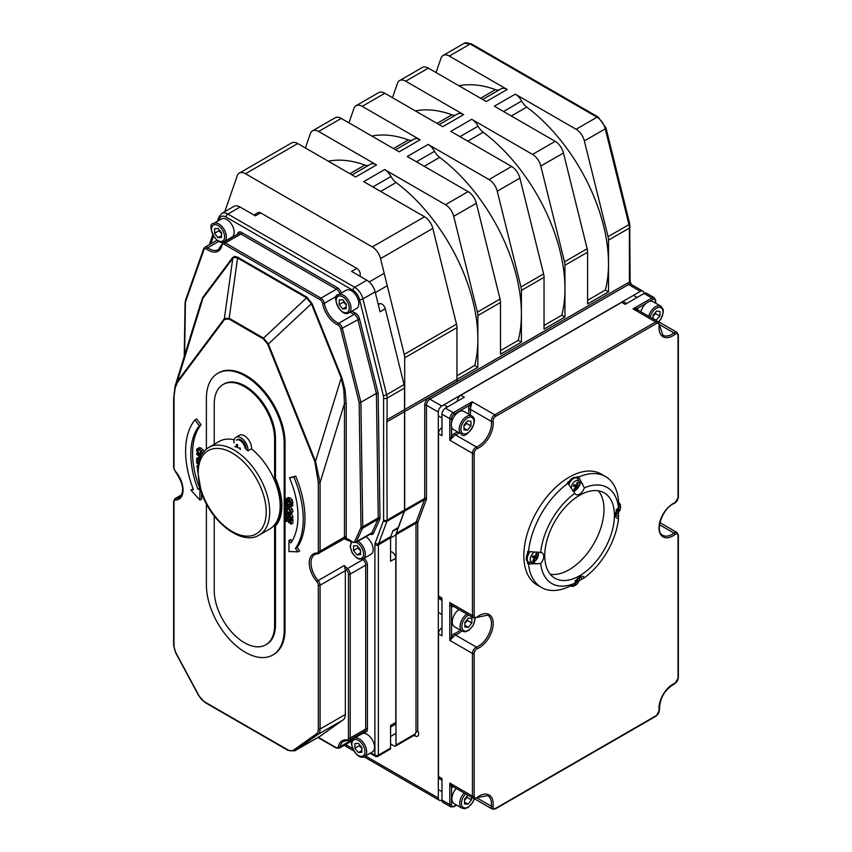 <?xml version="1.0" encoding="UTF-8"?>
<svg xmlns="http://www.w3.org/2000/svg" width="852" height="852" viewBox="0 0 852 852"><rect width="100%" height="100%" fill="white"/><g stroke="black" fill="none" stroke-linecap="round" stroke-linejoin="round"><path stroke-width="1.28" d="M441.964 799.911L441.794 800.017A4.931 2.844 -60 0 1 439.323 800.262A4.931 2.844 -60 0 1 438.311 798.004L365.476 755.948M643.867 293.578L643.867 293.376A4.931 2.844 -60 0 0 642.845 291.118A4.931 2.844 -60 0 0 640.384 291.363L441.794 406.021L429.94 399.183L628.542 284.525A4.931 2.844 -60 0 1 631.002 284.28L642.845 291.118M436.043 72.548L441.027 58.16A12.322 7.114 60 0 1 443.125 55.444A12.322 7.114 60 0 1 449.292 56.051L470.197 43.984A2.46 1.427 -60 0 1 471.422 43.867L464.031 43.377A12.322 7.114 60 0 1 470.197 43.984L596.996 117.203A2.46 1.427 -60 0 1 598.232 117.075L606.006 127.938A2.46 0.895 166.1 0 1 605.261 128.844L628.957 224.619A2.46 0.895 -13.9 0 0 629.703 223.714L630.129 281.426A2.46 1.427 180 0 1 630.129 281.426A2.46 1.427 180 0 1 629.404 282.427A6.156 3.557 120 0 0 627.668 283.013L429.078 397.671A6.156 3.557 120 0 0 424.722 405.211A1.235 0.714 180 0 1 426.458 405.211L438.311 412.059A4.931 2.844 -60 0 1 441.794 406.021M438.311 412.059L438.311 798.004M452.678 786.385A1.235 0.99 -73.9 0 0 451.549 787.088A6.156 3.557 120 0 0 453.541 786.886M452.497 605.793L449.803 602.577L449.803 640.363L452.945 637.349L451.549 636.337L449.803 640.363L472.455 653.441A1.235 0.714 -0 0 0 474.191 653.441A3.696 2.13 -60 0 1 477.195 648.723A1.235 0.809 -112 0 0 476.46 647.147A4.931 2.844 120 0 0 472.455 653.441L472.455 796.141L449.803 783.063L452.508 786.289L473.467 798.399L487.642 795.598A18.478 10.671 -60 0 1 491.338 806.248L476.96 797.941M450.825 806.897A4.931 2.844 120 0 1 449.803 804.639L449.803 783.063L451.549 787.088L451.549 804.639A1.235 0.714 180 0 1 449.803 804.639L441.964 800.113A4.931 2.844 120 0 0 442.987 802.371L450.825 806.897L453.903 806.716L456.693 805.108M626.625 303.536L624.165 302.109A4.931 2.844 120 0 0 621.694 302.353L460.825 395.232L464.308 397.245L445.447 408.129A4.931 2.844 120 0 0 441.964 414.168L441.964 435.702L438.482 433.689L438.482 596.038A4.931 2.844 120 0 0 439.504 598.296L441.964 599.712M438.482 596.038L441.964 598.051L441.964 635.837L438.482 633.824L438.482 776.523A4.931 2.844 120 0 0 439.504 778.781L441.964 780.208M438.482 776.523L441.964 778.536L441.964 800.113M441.964 627.796A4.931 2.844 120 0 0 438.482 633.824M441.964 427.651A4.931 2.844 120 0 0 438.482 433.689M460.825 395.232A4.931 2.844 120 0 0 457.343 401.26M630.129 227.058A2.46 1.427 180 0 1 629.404 228.059L629.404 282.427L631.172 284.376M584.355 140.91L605.261 128.844A12.322 7.114 60 0 0 596.996 117.203L576.09 129.27A12.322 7.114 60 0 1 584.355 140.91L608.062 236.686A12.322 7.114 60 0 1 608.509 240.126L608.509 291.885L587.603 303.962L587.603 252.203A12.322 7.114 -120 0 0 587.156 248.763L564.503 261.83A12.322 7.114 60 0 1 564.951 265.27L564.951 317.029L544.045 329.096L544.045 277.347A12.322 7.114 -120 0 0 543.597 273.907L520.955 286.975A12.322 7.114 60 0 1 521.403 290.415L521.403 342.174L500.497 354.24L500.497 302.481A12.322 7.114 -120 0 0 500.049 299.052L476.353 203.277A12.322 7.114 -120 0 0 468.089 191.625L445.447 204.704L384.614 169.58A12.322 7.114 60 0 1 390.993 176.47A12.322 7.114 -120 0 0 396.095 182.52A135.5 78.235 -120 0 1 477.855 339.16L477.855 367.318L404.689 409.556L404.689 357.797L456.949 327.626A12.322 7.114 -120 0 0 456.502 324.186L432.805 228.411A12.322 7.114 -120 0 0 424.541 216.77L372.281 246.942L245.472 173.733L297.731 143.551L355.625 176.982L376.531 164.915L318.637 131.485L341.279 118.417A12.322 7.114 -120 0 0 335.124 117.8L312.482 130.878A12.322 7.114 60 0 1 318.637 131.485M445.447 204.704A12.322 7.114 60 0 1 453.711 216.344L477.408 312.12A12.322 7.114 60 0 1 477.855 315.56L477.855 339.16A135.5 78.235 -120 0 1 474.692 365.497L456.949 375.743M456.949 381.398L456.949 379.385A135.5 78.235 60 0 1 456.949 381.398L404.689 411.569A135.5 78.235 -120 0 0 404.668 409.556L404.689 409.556M424.722 405.211L424.722 498.399L404.689 509.965L404.689 411.569M449.292 56.051L507.185 89.481A12.322 7.114 60 0 0 501.029 88.874L482.669 99.471M507.185 89.481L486.279 101.548L428.386 68.128A12.322 7.114 -120 0 0 422.23 67.51L399.577 80.589A12.322 7.114 60 0 1 405.733 81.196L463.637 114.626A12.322 7.114 60 0 0 457.471 114.019L439.121 124.616M463.637 114.626L442.731 126.692L384.838 93.273A12.322 7.114 -120 0 0 378.671 92.655L356.029 105.733A12.322 7.114 60 0 1 362.185 106.34L420.089 139.771A12.322 7.114 60 0 0 413.923 139.164L395.573 149.76M420.089 139.771L399.183 151.837L341.279 118.417M384.614 169.58L363.708 181.646L424.541 216.77M576.09 129.27L515.268 94.146L494.362 106.212L555.195 141.336L532.543 154.414L471.71 119.291L450.804 131.357L511.637 166.481L488.995 179.559L428.162 144.435L407.256 156.502L468.089 191.625M456.502 324.186L404.242 354.368A12.322 7.114 60 0 1 404.689 357.797M404.242 354.368L380.546 258.593L432.805 228.411M456.949 327.626L456.949 379.385M532.543 154.414A12.322 7.114 60 0 1 540.807 166.055L563.449 152.987A12.322 7.114 -120 0 0 555.195 141.336M563.449 152.987L587.156 248.763M392.495 97.692L397.479 83.304A12.322 7.114 60 0 1 399.577 80.589M372.281 246.942A12.322 7.114 60 0 1 380.546 258.593M224.79 211.679L237.207 175.831A12.322 7.114 60 0 1 239.316 173.116A12.322 7.114 60 0 1 245.472 173.733M390.578 743.892L394.231 746.011A2.46 1.427 60 0 0 395.466 746.128A2.46 1.427 60 0 0 395.978 744.999L395.978 534.683L416.01 523.117L416.01 732.358L417.746 730.771L417.746 523.117A3.696 2.13 60 0 1 417.906 522.191L426.213 499.932A6.156 3.557 -120 0 0 426.458 498.399L426.458 405.211A4.931 2.844 -60 0 1 429.94 399.183A1.235 0.714 -120 0 1 429.078 397.671M426.458 498.399A1.235 0.714 180 0 0 424.722 498.399A4.931 2.844 60 0 1 424.52 499.623L416.213 521.882L396.18 533.458A4.931 2.844 -120 0 0 395.978 534.683M396.18 533.458L404.487 511.189L424.52 499.623A1.235 0.905 -159.5 0 1 426.213 499.932M404.689 509.965A4.931 2.844 60 0 1 404.487 511.189M515.268 94.146A12.322 7.114 60 0 1 521.648 101.037A12.322 7.114 -120 0 0 526.749 107.086A135.5 78.235 -120 0 1 608.509 263.726A135.5 78.235 -120 0 1 605.346 290.063L587.603 300.309M455.788 114.988A12.322 7.114 -120 0 1 451.933 114.786A135.5 78.235 -120 0 0 415.425 110.93M540.807 166.055L564.503 261.83M471.71 119.291A12.322 7.114 60 0 1 478.089 126.181A12.322 7.114 -120 0 0 483.19 132.23A135.5 78.235 -120 0 1 564.951 288.871A135.5 78.235 -120 0 1 561.798 315.208L544.045 325.453M297.731 143.551A12.322 7.114 -120 0 0 291.576 142.944L239.316 173.116M348.937 122.837L353.921 108.449A12.322 7.114 60 0 1 356.029 105.733M412.24 140.133A12.322 7.114 -120 0 1 408.385 139.93A135.5 78.235 -120 0 0 371.877 136.075M488.995 179.559A12.322 7.114 60 0 1 497.259 191.199L520.955 286.975M428.162 144.435A12.322 7.114 60 0 1 434.541 151.326A12.322 7.114 -120 0 0 439.643 157.375A135.5 78.235 -120 0 1 521.403 314.015A135.5 78.235 -120 0 1 518.25 340.353L500.497 350.598M497.259 191.199L519.901 178.132A12.322 7.114 -120 0 0 511.637 166.481M305.389 147.982L310.373 133.594A12.322 7.114 60 0 1 312.482 130.878M352.025 174.905L370.375 164.308A12.322 7.114 60 0 1 376.531 164.915M368.692 165.277A12.322 7.114 -120 0 1 364.837 165.075A135.5 78.235 -120 0 0 328.318 161.22M377.873 756.288L390.067 749.249A2.46 1.427 -120 0 0 390.578 748.12L378.384 755.16A2.46 1.427 180 0 1 374.901 755.16A2.46 1.427 120 0 0 375.412 756.288A2.46 2.46 0 0 0 377.873 756.288A2.46 1.427 -120 0 0 378.384 755.16L378.384 544.843A4.931 2.844 60 0 1 378.586 543.608L386.893 521.349A2.46 1.821 -159.5 0 1 383.507 520.732L375.2 543.001A2.46 1.821 20.5 0 0 378.586 543.608L390.78 536.568L393.006 530.604L398.225 527.59L404.317 511.296A4.931 2.844 -120 0 0 404.508 510.06L404.508 411.676A135.5 78.235 -120 0 0 404.498 409.674L387.096 419.716L387.096 398.129A12.322 7.114 -120 0 0 386.648 394.7L362.941 298.924A12.322 7.114 -120 0 0 354.688 287.273L227.878 214.065A12.322 7.114 -120 0 0 221.722 213.447L218.943 216.951L217.43 221.318M390.578 727.118L394.785 724.69A4.931 2.844 -120 0 0 395.797 722.432L395.797 558.241L390.578 561.255L390.578 537.804A4.931 2.844 60 0 1 390.78 536.568M404.317 511.296L386.893 521.349A4.931 2.844 -120 0 0 387.096 520.125L386.84 419.844A2.46 1.427 0 0 0 387.096 419.716M359.938 276.218A18.478 10.671 60 0 1 360.13 275.462A4.931 2.844 -120 0 0 356.796 268.369L260.605 212.84L255.387 215.865L240.072 207.025A12.322 7.114 -120 0 0 233.917 206.408L221.722 213.447M218.943 220.444L219.528 218.762A9.851 5.687 60 0 1 226.131 217.079L352.941 290.287A9.851 5.687 60 0 1 359.555 299.606L383.251 395.381A9.851 5.687 60 0 1 383.602 398.129A2.46 1.427 0 0 0 387.096 398.129L404.508 388.075A12.322 7.114 -120 0 0 404.061 384.635L385.296 308.775L380.067 311.789L375.136 291.874A12.322 7.114 -120 0 0 366.882 280.233L351.567 271.394L356.796 268.369M404.508 388.075L404.508 409.663M392.74 531.307L397.405 528.613A4.931 2.844 -120 0 0 398.225 527.59M395.797 558.241A4.931 2.844 -120 0 0 390.93 551.745A18.478 10.671 60 0 1 390.578 551.702M260.605 212.84A4.931 2.844 -120 0 0 258.145 212.595L253.939 215.023M385.296 308.775A4.931 2.844 -120 0 0 380.024 303.685A18.478 10.671 60 0 1 378.096 303.823M390.578 748.12L390.578 725.446L395.797 722.432M414.626 734.818L414.626 735.063A2.46 1.427 60 0 0 415.137 733.934L416.01 732.358M235.929 437.31L239.412 435.297A10.011 5.783 60 0 1 247.453 438.322A10.011 5.783 60 0 1 251.468 448.844L247.975 450.857A10.011 5.783 -120 0 0 243.97 440.335A10.011 5.783 -120 0 0 235.929 437.31A10.011 5.783 -120 0 0 233.895 442.72A50.545 29.181 60 0 1 234.194 442.827M251.468 448.844A50.545 29.181 60 0 1 278.636 493.052A50.545 29.181 60 0 1 269.69 529.007L259.242 535.045A50.545 29.181 -120 0 0 266.985 494.543A50.545 29.181 -120 0 0 233.97 449.994A50.545 29.181 -120 0 0 208.697 447.492C201.626 451.911 197.898 459.494 197.526 470.219L201.264 492.158C210.966 521.925 241.712 546.1 259.242 535.045M208.697 447.492L219.145 441.464A50.545 29.181 60 0 1 234.14 439.77M245.12 448.227A7.391 4.271 -120 0 0 238.933 439.983A7.391 4.271 -120 0 0 236.313 440.111L237.239 439.579A7.391 4.271 60 0 1 242.426 441.048A7.391 4.271 60 0 1 246.047 447.683A7.391 4.271 60 0 1 246.143 449.43A50.545 29.181 60 0 1 247.975 450.857M228.964 319.021A1.235 0.714 -60 0 1 229.167 318.265L224.374 318.616A1.235 0.98 36.8 0 0 224.651 319.34L228.964 319.021L263.364 338.883L267.677 344.187L314.803 461.571L318.328 482.605L318.328 551.148A3.696 2.13 60 0 1 316.901 553.012A19.713 11.374 -120 0 0 309.255 562.959A19.713 11.374 -120 0 0 316.901 581.724A3.696 2.13 60 0 1 318.328 585.249L318.328 729.056A11.087 6.401 60 0 1 316.326 733.945L293.482 750.143A11.087 6.401 60 0 1 287.646 749.771L204.672 701.878A11.087 6.401 60 0 1 198.846 695.498L175.991 652.92A11.087 6.401 60 0 1 173.989 645.72L173.989 501.913A3.696 2.13 60 0 1 175.427 500.049A19.713 11.374 -120 0 0 183.063 490.102A19.713 11.374 -120 0 0 175.427 471.326A3.696 2.13 60 0 1 173.989 467.812L174.064 396.116L175.203 387.798L177.514 382.314A1.235 0.98 -143.2 0 1 177.237 381.579L175.278 385.562L200.635 303.397L202.957 298.221A1.235 0.98 36.8 0 0 202.691 297.497L199.006 308.669M267.677 344.187L268.359 344.006L263.566 338.116L229.167 318.265L237.58 258.018L234.162 257.283L232.788 258.38L224.374 318.616L177.237 381.579L202.957 298.221L232.788 258.38A1.235 0.98 36.8 0 0 232.521 257.645L202.691 297.497M263.364 338.883A1.235 0.714 -60 0 1 263.566 338.116L306.592 297.859L311.385 303.749L312.066 303.578L306.795 297.092A1.235 0.714 120 0 1 306.592 297.859L237.58 258.018A1.235 0.714 120 0 0 237.793 257.251L234.747 256.377L232.521 257.645M318.328 482.605A1.235 0.714 0 0 0 320.075 482.605L315.496 461.401L268.359 344.006L311.385 303.749L341.215 378.043L341.897 377.873L312.066 303.578M314.803 461.571L315.496 461.401L341.215 378.043L343.803 389.758L344.464 403.582A1.235 0.714 180 0 1 346.21 403.582L345.06 389.726L341.897 377.873M346.21 537.069A1.235 0.714 180 0 0 344.464 537.069L320.075 551.148L320.075 482.605L344.464 403.582L344.464 537.069A4.931 2.844 60 0 1 344.325 538.113A1.235 0.884 -163.4 0 1 346.029 538.379A6.156 3.557 -120 0 0 346.21 537.069L346.21 403.582M344.325 538.113L346.029 538.379A19.713 11.374 -120 0 1 351.833 541.531A1.235 0.575 -51.7 0 0 351.94 542L355.635 542.607A4.931 2.844 -120 0 0 356.392 541.734L362.473 528.293L377.979 519.347A1.235 0.927 -155.6 0 1 379.662 519.688A6.156 3.557 -120 0 0 379.992 517.867L378.139 393.166L376.392 393.347L360.886 402.293L342.312 328.169L340.619 328.521L359.15 402.474L360.886 402.293L362.739 526.834A1.235 0.703 179.1 0 1 361.003 526.856A3.696 2.13 60 0 1 360.801 527.952L354.72 541.393A3.696 2.13 60 0 1 351.833 541.531M173.989 399.268A1.235 0.714 180 0 1 173.627 398.768L175.043 386.393M452.678 605.9A1.235 0.99 -73.9 0 0 451.549 606.592A6.156 3.557 120 0 0 453.541 606.4M441.964 414.168L449.803 418.694L449.803 440.218L452.945 437.204L451.549 436.203L449.803 440.218L472.455 453.296L472.455 615.645L449.803 602.577L451.549 606.592L451.549 636.337A6.156 3.557 120 0 1 454.808 633.505A1.235 0.809 68 0 0 455.554 635.081A18.478 10.671 120 0 0 461.677 630.917M637.328 309.713A1.235 0.99 133.9 0 1 637.371 308.392L633.015 308.893L637.552 309.894M649.331 301.491L652.749 299.51A1.235 0.714 -120 0 0 651.876 297.998L633.015 308.893L655.667 321.971A1.235 0.714 60 0 1 656.541 323.472A3.696 2.13 -60 0 1 659.128 325.411A1.235 0.607 -173.6 0 0 659.48 325.049L658.127 321.726L637.168 309.627M470.208 415.052A18.478 10.671 120 0 0 470.442 409.343A4.931 2.844 -60 0 1 471.103 405.989L469.537 405.286A6.156 3.557 120 0 0 468.707 409.482A17.242 9.958 -60 0 1 468.611 414.125M471.103 405.989L472.146 401.771L469.537 405.286L454.159 414.168A1.235 0.714 -120 0 0 453.285 412.656A4.931 2.844 120 0 0 449.803 418.694A1.235 0.714 180 0 0 451.549 418.694A3.696 2.13 -60 0 1 454.159 414.168M318.328 585.249A1.235 0.714 0 0 0 320.075 585.249L345.337 570.67A4.931 2.844 60 0 0 344.985 568.71L344.293 565.472L318.169 580.553A18.478 10.671 60 0 1 314.825 554.503L317.775 553.736A1.235 0.959 89.6 0 0 318.169 553.63A4.931 2.844 -120 0 0 319.053 553.406A4.931 2.844 -120 0 0 320.075 551.148A1.235 0.714 0 0 1 318.328 551.148M173.989 467.812A1.235 0.714 180 0 1 173.627 467.311L173.627 398.768A1.235 0.714 180 0 1 173.627 398.757M198.729 461.571L197.291 462.402L197.291 459.43L199.038 460.495M199.272 459.76L196.674 458.269L198.772 457.46M198.825 447.641L201.029 447.982L203.053 449.867L203.756 452.21M288.2 513.234L289.02 515.556M290.521 513.596L291.469 513.745L292.96 516.642L292.619 518.24L290.883 519.241L291.224 517.643L289.723 514.746L288.785 514.597L287.284 516.568L286.41 514.714L287.092 513.181L286.219 512.68L285.803 514.427L287.39 517.462L289.797 515.63L290.617 517.345L290.053 518.761L290.883 519.241M290.447 516.014L289.137 516.461M288.051 506.748L290.255 507.089L292.268 508.974L292.981 511.317L290.702 513.767M292.268 508.974L290.532 509.975L288.519 508.09L286.506 507.643L285.793 509.187L286.506 511.541L288.519 513.426L290.532 513.862L292.268 512.861M288.232 497.568L290.255 497.973L292.247 499.879L292.832 503.234L290.777 504.863L291.224 503.255L290.5 500.88L288.508 498.974L286.421 498.612L288.232 497.568L286.496 498.569L285.803 500.113L286.261 502.254L287.092 502.733L286.41 500.475L286.932 499.464L288.508 499.815L290.095 501.264L290.628 502.914L289.946 504.384L290.777 504.863M288.157 499.464L288.828 501.732L287.092 502.733M201.061 424.765L199.325 425.766L194.927 419.961L196.674 418.96L201.061 424.765A75.785 43.761 -120 0 0 199.709 488.26L200.007 488.228M201.615 493.18L201.615 499.102L199.879 500.103L199.879 489.08L197.962 489.272A75.785 43.761 60 0 1 199.325 425.766M194.927 419.961A83.176 48.021 -120 0 0 193.457 489.719L190.837 489.985L193.148 488.92M289.51 477.834L295.655 476.108A83.176 48.021 60 0 1 297.124 547.559L299.744 550.839L297.998 551.851L295.378 548.56A83.176 48.021 -120 0 0 293.908 477.12L289.51 477.834A75.785 43.761 60 0 1 290.873 542.905L288.956 540.509L288.956 551.532L297.998 551.851M288.956 540.509L290.702 539.497L292.012 541.148M288.178 502.105L290.564 503.479M291.874 504.235L292.864 505.609L291.128 506.62L291.128 505.811L285.899 502.797L285.899 506.29L286.517 506.652L286.517 503.958L291.128 506.62M288.264 504.959L286.517 506.652M291.714 518.761L292.864 519.432L292.864 523.203L291.128 524.214L291.128 520.434L285.899 517.42L285.899 521.19L286.517 521.552L286.517 518.58L288.455 519.699L288.455 522.468L289.073 522.83L289.073 520.05L290.511 520.881L290.511 523.852L291.128 524.214M288.264 519.582L288.264 520.54L286.517 521.552M289.009 517.207L290.511 518.069M198.218 463.808L196.674 462.924L198.612 462.029M217.782 373.325L218.655 372.825A55.007 31.758 60 0 1 261.042 387.553A55.007 31.758 60 0 1 285.058 442.923L285.058 629.308A55.007 31.758 60 0 1 273.662 654.496L272.8 654.996A55.007 31.758 -120 0 0 284.185 629.809L284.185 443.423A55.007 31.758 -120 0 0 260.18 388.065A55.007 31.758 -120 0 0 217.782 373.325A55.007 31.758 -120 0 0 206.386 398.502L206.386 449.068M527.441 553.853A64.049 36.977 -60 0 1 527.622 551.468L540.679 552.533A7.391 4.271 -60 0 1 542.192 552.873A7.391 4.271 -60 0 1 540.679 563.502L528.496 564.045A64.049 36.977 120 0 0 541.467 587.497L537.111 584.983A64.049 36.977 -60 0 1 537.111 511.019A64.049 36.977 -60 0 1 601.161 474.042L605.516 476.556A64.049 36.977 120 0 0 578.71 477.056L584.334 487.877A7.391 4.271 -60 0 1 575.888 494.511A7.391 4.271 -60 0 1 574.834 493.361L567.389 482.594A64.049 36.977 -60 0 1 569.36 481.242M345.337 570.67L345.337 714.466A12.322 7.114 60 0 1 343.111 719.897L320.256 736.096A12.322 7.114 60 0 1 319.937 736.309L294.675 750.889A12.322 7.114 -120 0 0 294.994 750.687L317.849 734.488A12.322 7.114 -120 0 0 320.075 729.056L320.075 585.249A4.931 2.844 -120 0 0 318.169 580.553L316.901 581.724M652.749 299.51A3.696 2.13 -60 0 1 655.369 301.022A1.235 0.714 0 0 0 655.721 300.511L654.347 297.753L646.508 293.226A4.931 2.844 120 0 0 644.037 293.471L625.176 304.366L621.694 302.353M458.972 85.786A135.5 78.235 -120 0 1 495.481 89.641A12.322 7.114 -120 0 0 499.347 89.843M519.901 178.132L543.597 273.907M477.855 367.318L474.692 365.497M528.496 564.045L527.633 563.534A64.049 36.977 -60 0 1 527.441 561.372M529.433 562.501L527.633 563.534M575.867 477.482A64.049 36.977 -60 0 1 577.837 476.556L578.71 477.056M577.837 476.556L577.837 478.632M618.477 512.084L618.488 518.559A7.391 4.271 -60 0 1 616.976 518.218A7.391 4.271 -60 0 1 618.488 507.59L618.477 500.007A64.049 36.977 120 0 0 605.516 476.556M541.467 587.497A64.049 36.977 120 0 0 568.263 586.996L574.844 583.215A7.391 4.271 -60 0 1 583.29 576.58A7.391 4.271 -60 0 1 584.344 577.731L578.721 580.957M618.488 518.559A55.433 32.003 -60 0 1 584.344 577.731M584.334 487.877A55.433 32.003 -60 0 1 618.488 507.59M574.844 583.215A55.433 32.003 -60 0 1 540.679 563.502M540.679 552.533A55.433 32.003 -60 0 1 574.834 493.361M568.263 483.095A64.049 36.977 120 0 0 528.496 551.968M544.747 555.664A49.267 28.446 -60 0 1 566.25 506.077A49.267 28.446 -60 0 1 604.217 492.871A49.267 28.446 -60 0 1 604.217 549.774A49.267 28.446 -60 0 1 554.95 578.22A49.267 28.446 -60 0 1 544.747 555.664M550.286 574.227A49.267 28.446 120 0 0 593.769 543.736A49.267 28.446 120 0 0 598.434 490.827M196.674 458.269L196.674 462.04L197.291 462.402M200.305 458.759L199.219 455.958L200.497 456.693M200.06 457.673L199.528 457.971M197.749 453.072L196.674 454.489L198.623 455.618L199.166 458.419L200.326 459.611M200.806 456.076L196.674 453.69M197.174 450.431L199.293 449.813L201.413 452.881L200.87 453.903L199.293 453.477L197.174 450.431L197.579 449.473M198.91 449.419L201.402 452.668M201.413 452.881L201.136 453.743M203.053 449.867L201.306 450.868L199.293 448.983L197.281 448.535L196.567 450.08L197.281 452.433L199.293 454.318L201.626 454.574M201.306 454.755L202.009 453.221L201.306 450.868M287.017 512.222L286.219 512.68M287.678 512.851L287.092 513.181M287.71 512.883L287.092 513.245M288.082 516.28L287.284 516.568L288.136 516.067M289.914 513.937L288.317 515.332M289.659 515.556L288.988 515.95L289.797 515.63M287.39 517.462L290.287 516.12M286.389 509.539L288.519 508.932L290.638 511.988L290.095 513.01L288.519 512.584L286.389 509.539L286.805 508.58M288.136 508.527L290.628 511.775M290.638 511.988L290.362 512.851M290.532 513.862L291.235 512.329L290.532 509.975M292.832 503.234L291.086 504.235M287.997 499.56L286.41 500.475L286.932 499.464M288.413 500.784L286.666 501.796M288.828 501.668L287.092 502.669M199.709 488.26L197.962 489.272M190.837 489.985L199.879 500.103M295.655 476.108L293.908 477.12M297.124 547.559L295.378 548.56M286.549 502.424L285.899 502.797M292.864 504.81L291.128 505.811M292.864 519.432L291.128 520.434M290.511 521.999L289.073 522.83M286.751 516.93L285.899 517.42M197.909 465.629L196.674 466.342L197.664 467.812M197.824 466.321L196.674 466.342M196.674 462.924L198.09 464.489M223.075 384.497L223.948 383.986A42.696 24.644 60 0 1 256.846 395.424A42.696 24.644 60 0 1 275.484 438.397L275.484 478.302L274.61 478.803L274.61 438.897A42.696 24.644 -120 0 0 255.973 395.935A42.696 24.644 -120 0 0 223.075 384.497A42.696 24.644 -120 0 0 214.235 404.04L214.235 443.945A51.738 29.873 -120 0 0 213.628 444.648M275.484 478.302A51.738 29.873 60 0 1 275.484 526.025L274.61 526.525A51.738 29.873 -120 0 0 274.61 478.803M275.484 526.025L275.484 624.782A42.696 24.644 60 0 1 266.633 644.325L265.76 644.836A42.696 24.644 -120 0 0 274.61 625.283L274.61 526.525M214.235 515.961L214.235 590.425A42.696 24.644 -120 0 0 232.862 633.398A42.696 24.644 -120 0 0 265.76 644.836M206.386 503.862L206.386 584.898A55.007 31.758 -120 0 0 230.402 640.257A55.007 31.758 -120 0 0 272.8 654.996M521.403 342.174L518.25 340.353M564.951 317.029L561.798 315.208M608.509 291.885L605.346 290.063M574.472 488.579L574.791 489.57A12.823 10.842 -83 0 0 576.218 487.387L576.697 487.035A12.823 1.491 31.4 0 0 577.773 487.344A3.909 2.258 120 0 0 578.455 485.885A12.823 1.534 -161.1 0 1 577.273 485.8L577.209 485.289A12.823 11.044 -69.2 0 0 578.018 482.701L576.996 483.009M578.018 482.701A3.909 2.258 120 0 0 577.092 482.445A12.823 9.553 101.8 0 1 576.431 485.065L574.12 484.671A3.909 2.258 120 0 0 573.439 486.13L573.439 486.13A12.823 2.822 27.1 0 0 575.377 486.662L575.441 487.163A12.823 9.755 112.8 0 1 573.875 489.314A3.909 2.258 120 0 0 574.791 489.57M577.773 487.344L575.057 485.661A2.226 1.278 -60 0 0 575.324 485.161M571.351 488.484A5.762 3.323 -60 0 1 576.506 480.539A5.762 3.323 -60 0 1 578.678 486.62A5.762 3.323 -60 0 1 572.714 490.784M577.273 485.8L576.495 484.884M575.441 486.684L573.822 485.512L575.441 487.163M568.295 483.169A7.391 4.271 -60 0 1 576.314 477.684L577.241 478.217A7.391 4.271 120 0 0 568.966 484.341M573.353 485.81L574.184 485.193L575.057 485.661M536.685 558.507A3.909 2.258 120 0 0 537.378 557.059A12.823 1.534 -161.1 0 1 536.196 556.963L536.132 556.452A12.823 11.044 -69.2 0 0 536.941 553.875A3.909 2.258 120 0 0 536.014 553.608A12.823 9.553 101.8 0 1 535.344 556.228L533.043 555.834A3.909 2.258 120 0 0 532.351 557.293L532.351 557.293A12.823 2.822 27.1 0 0 534.289 557.826L534.364 558.337A12.823 9.755 112.8 0 1 532.798 560.478A3.909 2.258 120 0 0 533.714 560.733A12.823 10.842 -83 0 0 535.141 558.55L535.62 558.198A12.823 1.491 31.4 0 0 536.685 558.507L533.98 556.825A2.226 1.278 -60 0 0 534.204 556.42A2.226 1.278 -60 0 0 534.247 556.335M533.384 559.753L533.714 560.733M536.941 553.875L535.908 554.173M537.388 551.989A5.762 3.323 -60 0 1 536.1 560.073A5.762 3.323 -60 0 1 530.317 560.009A5.762 3.323 -60 0 1 534.715 551.958M536.132 556.931L535.407 556.047M532.734 556.697L534.364 558.337M529.933 551.968A7.391 4.271 120 0 0 528.762 562.182L527.835 561.649A7.391 4.271 -60 0 1 528.581 551.968M532.276 556.974L533.096 556.367L533.98 556.825M574.482 583.46L574.802 584.451A12.823 10.842 -83 0 0 576.229 582.267L576.708 581.905A12.823 1.491 31.4 0 0 577.784 582.225L575.068 580.542M577.784 582.225A3.909 2.258 120 0 0 578.465 580.766A12.823 1.534 -161.1 0 1 577.283 580.67L577.219 580.169A12.823 11.044 -69.2 0 0 577.858 578.295M579.36 577.092A5.762 3.323 -60 0 1 576.932 584.067A5.762 3.323 -60 0 1 571.841 584.898M575.377 581.533L575.451 582.044A12.823 9.755 112.8 0 1 575.004 582.736M574.546 583.375A12.823 9.755 112.8 0 1 573.886 584.184A3.909 2.258 120 0 0 574.802 584.451M577.283 580.67L576.57 579.797M615.762 512.595L615.889 513.287A12.823 10.842 -83 0 0 617.317 511.104L617.785 510.742A12.823 1.491 31.4 0 0 618.861 511.062L616.145 509.379M618.861 511.062A3.909 2.258 120 0 0 619.542 509.602A12.823 1.534 -161.1 0 1 618.371 509.507L618.296 508.995A12.823 11.044 -69.2 0 0 619.106 506.418L618.467 506.716M619.106 506.418A3.909 2.258 120 0 0 618.456 506.173M618.456 504.16A5.762 3.323 -60 0 1 620.288 508.974A5.762 3.323 -60 0 1 615.453 514.565M616.465 510.369L616.528 510.88A12.823 9.755 112.8 0 1 616.092 511.573M618.371 509.507L617.657 508.633M240.36 449.505L240.36 449.505A3.909 2.258 -120 0 0 240.126 448.067A12.823 4.484 172.2 0 1 237.932 447.779L237.527 447.247A12.823 7.711 -71.7 0 1 237.612 444.712A3.909 2.258 -120 0 0 236.483 444.339A12.823 9.734 108.7 0 0 236.579 446.927L236.313 447.247A12.823 5.602 177.5 0 1 234.843 446.299M237.591 444.904A3.493 2.013 60 0 0 236.707 444.648A3.493 2.013 60 0 1 236.707 444.648L236.483 444.339M237.516 446.448L236.313 447.247M464.116 792.988A10.469 6.049 120 0 0 461.912 808.122L454.063 803.596A10.469 6.049 -60 0 1 456.278 788.462M471.497 797.259L471.475 799.911L467.972 804.224L464.51 803.862L464.553 799.187L467.844 795.14M464.542 800.071L467.12 797.397L471.475 799.911M464.521 802.222L467.972 804.224M467.12 797.397L466.928 796.269M466.821 614.068A10.469 6.049 120 0 0 460.538 623.302A10.469 6.049 120 0 0 462.263 631.257L454.425 626.731A10.469 6.049 -60 0 1 452.7 618.776A10.469 6.049 -60 0 1 458.983 609.542M464.873 626.997L464.904 622.333L468.408 618.019L471.88 618.382L471.838 623.046L468.334 627.36L464.873 626.997M464.904 623.206L467.482 620.533L471.838 623.046M464.883 625.368L468.334 627.36M467.482 620.533L467.279 619.404M461.347 434.115L453.509 429.589A10.469 6.049 -60 0 1 453.509 417.501A10.469 6.049 -60 0 1 463.989 411.452L471.827 415.978A10.469 6.049 120 0 0 466.662 416.458A10.469 6.049 120 0 0 459.76 425.68A10.469 6.049 120 0 0 461.347 434.115C464.489 441.048 480.496 420.696 471.827 415.978M463.957 429.855L463.999 425.191L467.492 420.888L470.964 421.25L470.922 425.915L467.418 430.217L463.957 429.855M463.989 426.075L466.566 423.401L470.922 425.915M463.967 428.226L467.418 430.217M466.566 423.401L466.374 422.272M640.842 311.747A10.469 6.049 -60 0 1 653.015 301.672L660.854 306.198A10.469 6.049 120 0 0 655.689 306.677A10.469 6.049 120 0 0 648.681 316.262M652.994 318.755L653.026 315.41L656.519 311.108L659.991 311.459L659.949 316.135L655.784 320.373M653.015 316.284L655.593 313.621L659.949 316.135M652.994 318.446L656.445 320.437M655.593 313.621L655.401 312.492M365.838 536.717A10.469 6.049 60 0 1 373.144 549.561A10.469 6.049 60 0 1 370.982 554.279L363.144 558.806A10.469 6.049 -120 0 0 365.306 554.088A10.469 6.049 -120 0 0 358 541.244M353.527 550.498L353.569 545.876L357.073 545.61L360.534 549.977L360.502 554.599L356.999 554.865L353.527 550.498L357.883 547.985L360.534 550.829M360.513 552.831L356.999 554.865M358.096 546.899L357.883 547.985M354.027 738.375L361.866 733.86A10.469 6.049 60 0 1 369.97 736.692A10.469 6.049 60 0 1 374.507 747.279A10.469 6.049 60 0 1 372.335 751.986L364.496 756.512A10.469 6.049 -120 0 0 366.669 751.805A10.469 6.049 -120 0 0 359.331 738.94A10.469 6.049 -120 0 0 354.027 738.375C346.455 737.63 356.083 761.667 364.496 756.512M354.89 748.216L354.922 743.594L358.426 743.327L361.898 747.694L361.855 752.316L358.351 752.572L354.89 748.216L359.246 745.702L361.887 748.535M361.866 750.537L358.351 752.572M359.448 744.616L359.246 745.702M213.692 223.469L221.531 218.943A10.469 6.049 60 0 1 229.635 221.786A10.469 6.049 60 0 1 234.172 232.372A10.469 6.049 60 0 1 232 237.08L224.161 241.606A10.469 6.049 -120 0 0 226.334 236.899A10.469 6.049 -120 0 0 218.996 224.033A10.469 6.049 -120 0 0 213.692 223.469C206.12 222.723 215.748 246.76 224.161 241.606M214.555 233.299L214.597 228.677L218.091 228.421L221.563 232.777L221.52 237.399L218.016 237.665L214.555 233.299L218.911 230.785L221.552 233.629M221.541 235.631L218.016 237.665M219.113 229.71L218.911 230.785M338.35 294.771L346.2 290.244A10.469 6.049 60 0 1 354.294 293.088A10.469 6.049 60 0 1 358.83 303.674A10.469 6.049 60 0 1 356.668 308.381L348.83 312.908A10.469 6.049 -120 0 0 350.992 308.2A10.469 6.049 -120 0 0 343.665 295.335A10.469 6.049 -120 0 0 338.35 294.771C330.778 294.025 340.406 318.062 348.83 312.908M339.213 304.601L339.256 299.979L342.76 299.723L346.221 304.079L346.189 308.701L342.685 308.967L339.213 304.601L343.569 302.087L346.221 304.931M346.2 306.933L342.685 308.967M343.782 301.012L343.569 302.087M352.472 748.45L345.614 744.488M659.128 710.525A1.235 0.799 -7.5 0 0 659.48 709.854C659.618 698.289 664.656 689.619 674.592 683.826A1.235 0.809 -112 0 0 675.008 683.187A19.713 11.374 120 0 0 659.128 710.525A3.696 2.13 -60 0 1 656.541 715.456L495.662 808.335A3.696 2.13 -60 0 1 493.074 806.397A19.713 11.374 120 0 0 477.195 797.387A3.696 2.13 -60 0 1 474.191 796.141A1.235 0.714 -0 0 1 472.455 796.141A4.931 2.844 120 0 0 473.467 798.399M493.074 806.397A1.235 0.607 -173.5 0 1 491.338 806.248A4.931 2.844 120 0 0 492.328 809.091L474.383 798.729M678.011 535.77A1.235 0.714 0 0 0 678.373 535.258L676.989 532.5A4.931 2.844 120 0 0 674.007 533.096A1.235 0.596 53.1 0 1 675.008 534.513A3.696 2.13 -60 0 1 678.011 535.77L678.011 678.469A1.235 0.714 0 0 0 678.373 677.958L678.373 535.258M656.541 715.456A1.235 0.714 60 0 1 656.285 716.021L659.48 709.854M495.662 808.335A1.235 0.714 60 0 1 495.406 808.899L656.285 716.021M474.191 796.141L474.191 653.441M678.011 678.469A3.696 2.13 -60 0 1 675.008 683.187M659.533 524.736L674.007 533.096A18.478 10.671 -60 0 1 662.813 535.301C654.368 532.234 662.515 507.164 674.592 503.33A1.235 0.809 -112 0 0 675.008 502.691A19.713 11.374 120 0 0 658.99 527.857A19.713 11.374 120 0 0 675.008 534.513M477.195 648.723A19.713 11.374 120 0 0 493.212 623.568A19.713 11.374 120 0 0 477.195 616.901A1.235 0.596 -126.9 0 1 477.067 617.38L487.642 615.101A18.478 10.671 -60 0 1 490.07 631.172A18.478 10.671 -60 0 1 476.46 647.147L455.554 635.081A4.931 2.844 -60 0 0 452.945 637.349M456.331 804.895L454.159 806.152A1.235 0.714 60 0 1 453.903 806.716M454.159 806.152A3.696 2.13 -60 0 1 451.549 804.639M608.062 236.686L628.957 224.619A12.322 7.114 60 0 1 629.404 228.059L608.509 240.126M627.668 283.013A1.235 0.714 -120 0 0 628.542 284.525L640.384 291.363M564.951 265.27L587.603 252.203M521.403 290.415L544.045 277.347M477.855 315.56L500.497 302.481M405.733 81.196L428.386 68.128M362.185 106.34L384.838 93.273M500.049 299.052L477.408 312.12M521.648 101.037L503.521 111.505M511.306 116L526.749 107.086M453.711 216.344L476.353 203.277M478.089 126.181L459.963 136.65M467.759 141.144L483.19 132.23M434.541 151.326L416.415 161.795M424.2 166.289L439.643 157.375M390.993 176.47L372.867 186.939M380.652 191.434L396.095 182.52M375.2 543.001A7.391 4.271 -120 0 0 374.901 544.843L374.901 755.16L370.876 752.838M390.578 537.804L378.384 544.843A2.46 1.427 180 0 1 374.901 544.843M351.706 741.762L351.013 741.368M404.508 510.06L387.096 520.125A2.46 1.427 180 0 1 383.602 520.125A2.46 1.427 60 0 1 383.507 520.732M383.602 398.129L383.602 520.125M210.859 243.789L213.479 236.217M341.332 293.056A6.156 3.557 -120 0 0 337.328 287.678L241.755 232.5A6.156 3.557 -120 0 0 237.495 234.012A17.242 9.958 60 0 1 237.42 234.343M378.139 393.166L359.512 318.872A6.156 3.557 -120 0 0 354.89 312.822A17.242 9.958 60 0 1 351.951 311.097M370.162 534.215A6.156 3.557 -120 0 0 373.57 533.128L379.662 519.688M363.282 732.113A17.242 9.958 60 0 1 364.72 732.134A6.156 3.557 -120 0 0 367.436 729.046L367.436 565.142A6.156 3.557 -120 0 0 364.049 558.284M357.947 736.117A17.242 9.958 60 0 1 358.681 734.765M219.528 218.762A2.46 1.8 -160.9 0 1 218.943 216.951M226.131 217.079A2.46 1.427 -60 0 1 227.878 214.065L240.072 207.025M352.941 290.287A2.46 1.427 -60 0 1 354.688 287.273L366.882 280.233M359.555 299.606A2.46 0.895 -13.9 0 0 362.941 298.924L375.136 291.874M383.251 395.381A2.46 0.895 -13.9 0 0 386.648 394.7L404.061 384.635M414.115 735.361L415.137 735.947A2.46 1.427 120 0 0 414.828 734.978M415.137 735.947A4.931 2.844 -120 0 0 418.311 735.414A4.931 2.844 -120 0 0 417.746 730.771M232.223 453.019A48.085 27.765 60 0 1 261.67 528.9A48.085 27.765 60 0 1 202.776 494.905A48.085 27.765 60 0 1 232.223 453.019M415.137 733.934L395.978 744.999M417.906 522.191A1.235 0.905 -159.5 0 0 416.213 521.882A4.931 2.844 -120 0 0 416.01 523.117A1.235 0.714 180 0 1 417.746 523.117M306.795 297.092L237.793 257.251M460.123 630.011A17.242 9.958 -60 0 1 454.808 633.505M477.195 616.901A3.696 2.13 -60 0 1 474.191 615.645A1.235 0.714 -0 0 1 472.455 615.645A4.931 2.844 120 0 0 473.467 617.902L452.508 605.804M638.201 310.213A6.156 3.557 120 0 0 637.371 308.392L646.221 303.28M659.512 324.58L674.007 332.951A18.478 10.671 -60 0 1 662.813 335.166L659.48 325.049M658.798 321.864L676.989 332.365A4.931 2.844 120 0 0 674.007 332.951A1.235 0.596 53.1 0 1 675.008 334.378A3.696 2.13 -60 0 1 678.011 335.624L678.011 497.973A3.696 2.13 -60 0 1 675.008 502.691M658.127 321.726A4.931 2.844 120 0 0 655.667 321.971L494.799 414.839A4.931 2.844 120 0 0 491.348 421.41A18.478 10.671 -60 0 1 476.46 447.012L455.554 434.935A1.235 0.809 68 0 1 454.808 433.37A6.156 3.557 120 0 0 451.549 436.203L451.549 426.66M452.945 437.204A4.931 2.844 -60 0 1 455.554 434.935A18.478 10.671 120 0 0 459.196 432.869M457.535 431.911A17.242 9.958 -60 0 1 454.808 433.37M474.191 615.645L474.191 453.296A1.235 0.714 -0 0 1 472.455 453.296A4.931 2.844 120 0 1 476.46 447.012A1.235 0.809 68 0 1 477.195 448.578A19.713 11.374 120 0 0 493.084 421.282A1.235 0.799 172.6 0 1 491.348 421.41L470.442 409.343A1.235 0.799 -7.4 0 0 468.707 409.482M493.084 421.282A3.696 2.13 -60 0 1 495.672 416.351A1.235 0.714 60 0 0 494.799 414.839L472.146 401.771L453.285 412.656L445.447 408.129M350.321 312.045A18.478 10.671 -120 0 0 354.123 314.377A4.931 2.844 60 0 1 357.819 319.223L376.392 393.347L378.245 517.888A1.235 0.703 179.1 0 1 379.992 517.867M360.801 527.952A1.235 0.927 -155.6 0 0 362.473 528.293A4.931 2.844 -120 0 0 362.739 526.834L378.245 517.888A4.931 2.844 60 0 1 377.979 519.347L371.898 532.788A1.235 0.927 -155.6 0 1 373.57 533.128M354.72 541.393A1.235 0.927 -155.6 0 0 356.392 541.734L371.898 532.788A4.931 2.844 60 0 1 371.142 533.65L355.635 542.607M362.388 559.146A18.478 10.671 -120 0 0 362.952 559.626A1.235 0.543 129.6 0 0 363.985 558.316M344.293 565.472A18.478 10.671 60 0 0 347.446 568.572A1.235 0.543 129.6 0 0 346.391 569.956A3.696 2.13 60 0 1 348.447 574.099A1.235 0.714 180 0 0 350.193 574.099L365.7 565.142L365.7 729.046L350.193 738.002L350.193 574.099A4.931 2.844 -120 0 0 347.446 568.572L362.952 559.626A4.931 2.844 60 0 1 365.7 565.142A1.235 0.714 180 0 1 367.436 565.142M352.803 739.429L340.14 746.735A18.478 10.671 60 0 1 343.675 741.283L349.171 740.26A4.931 2.844 -120 0 0 350.193 738.002A1.235 0.714 180 0 1 348.447 738.002A3.696 2.13 60 0 1 346.817 739.856A1.235 0.927 -83.7 0 0 348.021 740.473A4.931 2.844 -120 0 0 349.171 740.26L364.677 731.304A4.931 2.844 60 0 0 365.7 729.046A1.235 0.714 180 0 1 367.436 729.046M364.294 731.527A1.235 0.927 -83.7 0 1 364.72 732.134M356.072 736.266A18.478 10.671 -120 0 0 355.731 737.395M359.512 318.872L342.312 328.169A4.931 2.844 -120 0 0 338.617 323.334A18.478 10.671 60 0 1 324.356 303.291A4.931 2.844 -120 0 0 320.948 298.147L225.375 242.958A4.931 2.844 -120 0 0 222.915 242.724L238.411 233.767A4.931 2.844 60 0 1 240.882 234.012A1.235 0.714 120 0 0 241.755 232.5M221.967 244.173A1.235 0.841 11.8 0 0 221.946 245.376A3.696 2.13 60 0 1 224.502 244.471A1.235 0.714 120 0 1 225.375 242.958L240.882 234.012L336.455 289.19A1.235 0.714 120 0 0 337.328 287.678M224.502 244.471L320.075 299.648A1.235 0.714 120 0 1 320.948 298.147L336.455 289.19A4.931 2.844 60 0 1 339.778 293.951M337.009 295.985L324.356 303.291A1.235 0.543 170.4 0 1 322.631 303.504A19.713 11.374 -120 0 0 337.85 324.889A1.235 0.788 114 0 1 338.617 323.334L354.123 314.377A1.235 0.788 114 0 0 354.89 312.822M352.004 740.793L339.202 748.194A4.931 2.844 -120 0 0 340.14 746.735A1.235 0.841 -168.2 0 1 338.425 746.533A3.696 2.13 60 0 1 335.869 747.438L318.254 737.278M317.892 737.481L336.125 748.003A1.235 0.714 -60 0 1 335.869 747.438M346.817 739.856A19.713 11.374 -120 0 0 338.425 746.533M348.447 574.099L348.447 738.002M344.985 568.71A19.713 11.374 -120 0 0 346.391 569.956M175.427 471.326L175.363 471.635C183.521 483.531 184.809 492.168 179.239 497.557A18.478 10.671 60 0 1 175.895 498.42L181.476 495.204M337.85 324.889A3.696 2.13 60 0 1 340.619 328.521M320.075 299.648A3.696 2.13 60 0 1 322.631 303.504M222.915 242.724L218.431 249.625A18.478 10.671 60 0 1 207.707 247.751A1.235 0.628 125.4 0 0 206.738 249.199A19.713 11.374 -120 0 0 221.946 245.376M204.011 248.326A1.235 0.905 19.4 0 0 203.969 249.625A3.696 2.13 60 0 1 206.738 249.199M218.74 241.382L207.707 247.751A4.931 2.844 -120 0 0 204.853 247.25L203.671 248.709L185.534 300.149A1.235 0.905 19.4 0 0 185.821 301.065L203.969 249.625M185.534 300.149L185.054 303.046A1.235 0.724 0.9 0 0 185.406 303.568A11.087 6.401 60 0 1 185.821 301.065M184.628 355.273L185.406 303.568M359.15 402.474L361.003 526.856M316.901 553.012A1.235 0.959 89.6 0 0 317.775 553.736L344.219 538.869L351.94 542M318.328 729.056A1.235 0.714 0 0 0 320.075 729.056L345.337 714.466M316.326 733.945A1.235 1.001 54.7 0 0 317.849 734.488L343.111 719.897M293.482 750.143A1.235 1.001 54.7 0 0 294.994 750.687L320.256 736.096M287.646 749.771A1.235 0.714 120 0 0 287.901 750.335L294.675 750.889M204.672 701.878A1.235 0.714 120 0 0 204.927 702.442L287.901 750.335M173.989 645.72A1.235 0.714 180 0 1 173.627 645.209L175.778 653.005L198.633 695.583L204.927 702.442M173.989 501.913A1.235 0.714 180 0 1 173.627 501.413L173.627 645.209M175.427 500.049A1.235 0.959 -90.4 0 1 175.895 498.42A4.931 2.844 -120 0 0 175.011 498.654L173.627 501.413M177.514 382.314L224.651 319.34M654.347 297.753A4.931 2.844 120 0 0 651.876 297.998L644.037 293.471M655.369 301.022L655.369 303.035M474.191 453.296A3.696 2.13 -60 0 1 477.195 448.578M674.592 503.33L678.373 497.472A1.235 0.714 180 0 1 678.011 497.973M678.373 497.472L678.373 335.124A1.235 0.714 180 0 1 678.011 335.624M659.128 325.411A19.713 11.374 120 0 0 675.008 334.378M495.672 416.351L656.541 323.472M451.549 422.698L451.549 418.694M380.024 303.685L378.309 304.675M359.374 275.899L360.13 275.462M495.481 89.641L480.571 98.257M451.933 114.786L437.012 123.402M408.385 139.93L393.464 148.536M364.837 165.075L349.916 173.68M536.281 564.024L533.288 562.299M582.587 483.808L579.594 482.083M618.456 516.568L615.463 514.842M582.598 578.689L579.605 576.964L579.147 580.468L577.177 583.886L573.236 586.389L569.999 585.974M201.029 452.476L199.293 453.477M201.029 447.982L199.293 448.983M202.872 452.731L202.009 453.221M288.157 513.713L286.41 514.714M291.469 513.745L289.723 514.746M292.96 516.642L291.224 517.643M290.255 511.583L288.519 512.584M290.255 507.089L288.519 508.09M292.981 511.317L291.235 512.329M290.255 497.973L288.508 498.974M292.247 499.879L290.5 500.88M292.96 502.254L291.224 503.255M275.484 438.397L274.61 438.897M275.484 624.782L274.61 625.283M285.058 442.923L284.185 443.423M285.058 629.308L284.185 629.809M404.508 411.676L387.096 421.729M577.038 482.754A3.493 2.013 -60 0 1 577.699 482.999M573.566 486.087A3.493 2.013 -60 0 1 574.216 484.703M574.823 489.123A3.493 2.013 -60 0 1 574.141 488.995M578.05 485.874A3.493 2.013 -60 0 1 577.432 487.174M576.218 487.387L575.515 487.003M576.697 487.035L574.184 485.193M532.489 557.251A3.493 2.013 -60 0 1 533.128 555.877M533.746 560.286A3.493 2.013 -60 0 1 533.064 560.158M536.973 557.038A3.493 2.013 -60 0 1 536.345 558.337M535.961 553.917A3.493 2.013 -60 0 1 536.611 554.162M535.141 558.55L534.438 558.167M535.62 558.198L533.096 556.367M574.834 583.993A3.493 2.013 -60 0 1 574.152 583.876M578.061 580.755A3.493 2.013 -60 0 1 577.443 582.054M576.708 581.905L575.707 581.181M576.229 582.267L575.526 581.873M619.138 509.592A3.493 2.013 -60 0 1 618.52 510.88M617.785 510.742L616.795 510.018M617.317 511.104L616.603 510.71M240.008 448.056A3.493 2.013 60 0 1 240.189 449.292M474.138 798.654A9.234 5.336 -60 0 1 463.424 807.568A9.234 5.336 -60 0 1 465.65 793.883M474.873 618.243A9.234 5.336 -60 0 1 468.749 630.001A9.234 5.336 -60 0 1 461.837 626.646A9.234 5.336 -60 0 1 468.44 615.112A9.234 5.336 -60 0 1 468.536 615.059M467.524 417.97A9.234 5.336 -60 0 1 473.084 426.138A9.234 5.336 -60 0 1 461.773 432.55A9.234 5.336 -60 0 1 467.524 417.97M650.236 317.168A9.234 5.336 -60 0 1 656.551 308.19A9.234 5.336 -60 0 1 662.952 310.969A9.234 5.336 -60 0 1 658.383 321.896M356.2 542.277A9.234 5.336 60 0 1 357.094 542.735A9.234 5.336 60 0 1 363.346 555.834A9.234 5.336 60 0 1 353.814 554.94A9.234 5.336 60 0 1 352.334 542.287M358.458 740.441A9.234 5.336 60 0 1 364.017 755.032A9.234 5.336 60 0 1 352.707 748.375A9.234 5.336 60 0 1 358.458 740.441M218.123 225.535A9.234 5.336 60 0 1 223.682 240.126A9.234 5.336 60 0 1 212.372 233.469A9.234 5.336 60 0 1 218.123 225.535M342.781 296.837A9.234 5.336 60 0 1 348.34 311.427A9.234 5.336 60 0 1 337.03 304.771A9.234 5.336 60 0 1 342.781 296.837M344.165 745.319L353.591 750.761M363.996 756.768L439.323 800.262M492.328 809.091L495.406 808.899M674.592 683.826L678.373 677.958M659.917 522.649L676.989 532.5M630.129 281.416L631.375 284.706M606.006 127.938L629.703 223.714M598.232 117.075L471.422 43.867M443.125 55.444L464.031 43.377M350.289 741.783L351.567 742.518M370.151 753.253L375.412 756.288M212.734 234.864L209.336 244.662M414.626 735.063L395.466 746.128M336.125 748.003L339.202 748.194M185.054 303.046L184.245 356.53M216.983 240.243L204.853 247.25M173.627 467.311L175.363 471.635M181.678 494.799L175.011 498.654M655.721 300.511L655.721 303.237M477.067 617.38L473.467 617.902M678.373 335.124L676.989 332.365M290.5 513.607L288.753 514.608M290.074 516.589L288.327 517.601M573.588 486.13L574.248 484.724M577.241 478.217C580.169 482.285 580.67 485.076 578.732 486.588L575.111 490.741L573.226 491.508M532.511 557.304L533.171 555.887M528.762 562.182L532.149 562.671L536.078 560.169L538.059 556.75L538.262 552.064M534.353 557.847L532.745 556.676M618.467 502.02L620.437 504.618L620.235 509.272L618.264 512.702L615.442 514.853M239.945 447.992L240.179 449.355M236.707 444.648L237.697 444.989M236.483 447.247L237.516 446.789M441.964 791.625L438.311 789.516M461.912 808.122L464.873 808.676L468.206 807.387L472.796 802.382L474.383 798.707M441.964 600.33L438.311 598.221M441.964 614.558L438.311 612.439M462.263 631.257L465.235 631.811L468.568 630.523L473.158 625.517L475.267 618.201M447.524 406.937L443.871 404.817M441.964 417.949L438.311 415.829M637.115 297.476L633.451 295.367M658.585 322.067L661.269 318.595L663.367 311.981L663.133 309.414L660.854 306.198M390.578 537.985L395.978 534.864M351.493 541.659L350.151 546.494L352.195 552.969L356.871 558.092L359.214 559.168L363.144 558.806M390.578 736.479L395.978 733.359M375.327 292.63L387.255 285.74M369.204 281.937L384.177 273.3"/></g></svg>
